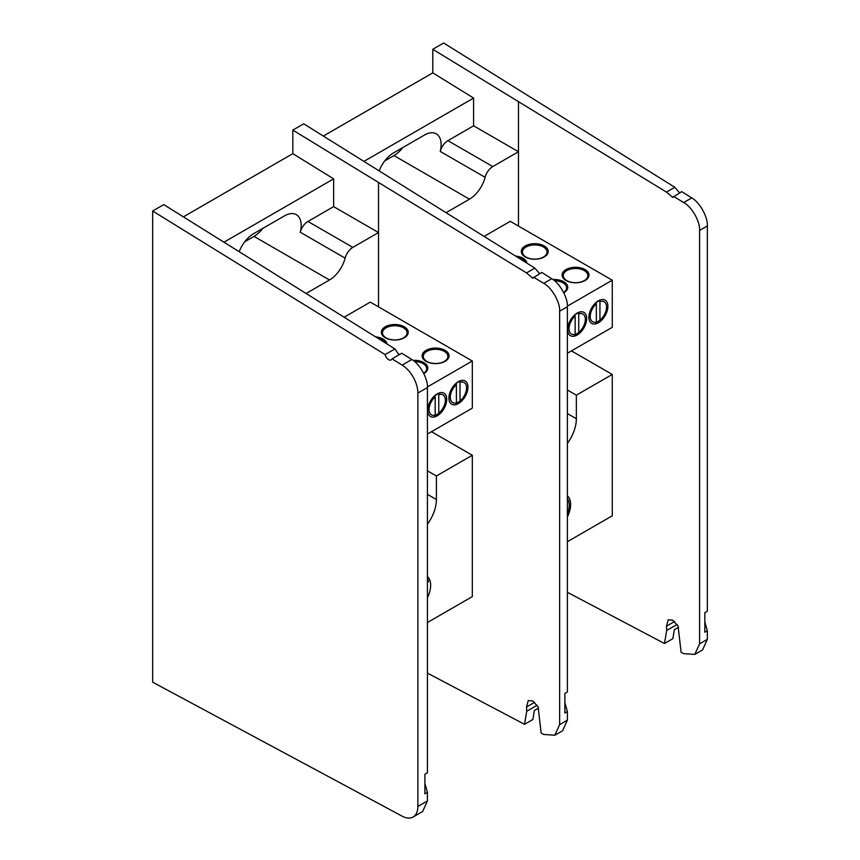 <?xml version="1.0" encoding="UTF-8"?>
<svg xmlns="http://www.w3.org/2000/svg" width="860" height="860" viewBox="0 0 860 860"><rect width="100%" height="100%" fill="white"/><g stroke="black" fill="none" stroke-linecap="round" stroke-linejoin="round"><path stroke-width="1.29" d="M386.086 337.862A12.287 7.095 0 0 0 399.481 339.399A12.287 7.095 0 0 0 407.07 332.841A12.287 7.095 0 0 0 403.469 327.821A12.287 7.095 0 0 0 390.075 326.284A12.287 7.095 0 0 0 382.485 332.841A12.287 7.095 0 0 0 386.086 337.862M385.205 342.817A12.287 7.095 0 0 0 382.248 340.076A12.287 7.095 0 0 0 378.464 338.582M386.968 343.925A13.448 7.761 0 0 0 383.065 339.034A13.448 7.761 0 0 0 375.723 336.862M385.269 337.765A13.448 7.761 0 0 0 404.286 337.765A13.448 7.761 0 0 0 404.286 326.789A13.448 7.761 0 0 0 385.269 326.789A13.448 7.761 0 0 0 385.269 337.765M414.584 361.555A12.287 7.095 180 0 1 423.055 363.629A12.287 7.095 180 0 1 426.657 368.65A12.287 7.095 180 0 1 423.679 373.283M423.829 373.595A13.448 7.761 0 0 0 423.873 362.598A13.448 7.761 0 0 0 413.036 360.362M438.847 393.6A12.287 7.095 120 0 0 436.719 394.514A12.287 7.095 120 0 0 434.752 395.923M434.934 415.412A12.287 7.095 120 0 0 436.719 414.595A12.287 7.095 120 0 0 439.256 412.692M444.276 351.385A12.287 7.095 180 0 1 447.877 356.406A12.287 7.095 180 0 1 440.288 362.963A12.287 7.095 180 0 1 426.893 361.415A12.287 7.095 180 0 1 423.292 356.406A12.287 7.095 180 0 1 430.881 349.848A12.287 7.095 180 0 1 444.276 351.385M426.076 361.329A13.448 7.761 0 0 0 445.093 361.329A13.448 7.761 0 0 0 445.093 350.342A13.448 7.761 0 0 0 426.076 350.342A13.448 7.761 0 0 0 426.076 361.329M460.057 381.346A12.287 7.095 120 0 0 457.939 382.27A12.287 7.095 120 0 0 455.972 383.667M456.155 403.157A12.287 7.095 120 0 0 457.939 402.34A12.287 7.095 120 0 0 460.476 400.448M458.434 381.614A13.448 7.761 120 0 0 448.931 398.072A13.448 7.761 120 0 0 458.434 403.566A13.448 7.761 120 0 0 467.937 387.097A13.448 7.761 120 0 0 458.434 381.614M437.213 393.858A13.448 7.761 120 0 0 427.71 410.327A13.448 7.761 120 0 0 437.213 415.821A13.448 7.761 120 0 0 446.727 399.352A13.448 7.761 120 0 0 437.213 393.858M427.42 524.245A28.853 16.662 120 0 0 436.396 499.542L436.396 475.988L472.312 455.252L472.312 596.603L427.42 622.522M427.42 597.775A20.715 11.965 120 0 0 427.42 576.598M427.409 386.935L472.312 361.017L472.312 408.135L427.42 434.053L431.505 431.698L472.312 455.252M436.396 475.988L427.42 470.807M428.592 581.661A19.565 11.298 120 0 0 427.42 578.801M344.301 317.125L370.294 302.118L472.312 361.017M427.42 594.991L427.42 579.371M459.982 381.163L459.992 401.072M460.476 400.534A11.546 6.665 120 0 0 466.593 387.871A11.546 6.665 120 0 0 460.476 382.281M456.391 402.888L456.391 384.646A11.546 6.665 120 0 0 450.274 397.298A11.546 6.665 120 0 0 456.391 402.888L455.908 403.426M456.391 384.646L455.897 383.517M438.761 393.418L438.772 413.327M439.256 412.789A11.546 6.665 120 0 0 445.373 400.126A11.546 6.665 120 0 0 439.256 394.536M435.171 415.144L435.171 396.89A11.546 6.665 120 0 0 429.054 409.553A11.546 6.665 120 0 0 435.171 415.144L434.687 415.681M435.171 396.89L434.676 395.772M567.385 720.153L559.634 724.625L554.808 735.225L562.644 730.699L567.385 720.153L567.385 711.596L564.87 702.631L564.87 693.461L567.385 692.01L567.385 306.74C568.051 298.001 559.624 282.886 551.765 278.726L541.746 272.437L532.695 278.199L526.535 272.91L292.83 130.096L292.83 153.66L183.481 216.795M539.629 273.663L534.856 268.105L303.72 123.808L292.83 130.096M554.808 735.225L543.735 734.451L541.134 733.075L538.123 706.974L532.877 701.018L528.223 700.577L526.535 706.995L526.718 711.284L524.514 724.313L532.877 719.487L534.372 710.478L538.586 708.049M564.87 693.461L564.87 713.047L567.385 711.596M559.634 724.625L559.634 311.212L567.385 306.74M427.42 673.101L524.514 724.313M534.856 268.105L526.535 272.91M551.765 278.726L543.735 283.359L533.544 277.167M543.735 283.359C551.733 287.433 560.312 302.473 559.634 311.212M378.518 306.869L378.518 232.544L333.637 206.626L333.637 178.869L292.83 153.66M306.386 293.314L329.488 279.973A23.424 13.524 120 0 0 345.129 258.129A11.546 6.665 -60 0 1 352.837 247.368L378.518 232.544L378.518 183.019M333.637 178.869L224.288 242.004M239.349 251.303A23.424 13.524 -60 0 1 253.593 233.705L284.606 215.806A23.424 13.524 -60 0 1 296.313 214.645A23.424 13.524 -60 0 1 300.248 232.221A11.546 6.665 -60 0 1 307.944 221.461L333.637 206.626M244.788 241.714L254.001 236.392A23.424 13.524 120 0 0 262.794 228.394M385.076 354.578A5.192 2.999 -120 0 0 388.591 359.62A5.192 2.999 -120 0 0 391.192 359.878A5.192 2.999 -120 0 0 392.031 358.867L402.136 365.113A23.08 13.33 60 0 1 417.885 393.041L417.885 806.433A23.08 13.33 60 0 1 413.112 817A23.08 13.33 60 0 1 402.136 816.172L152.661 682.195L152.661 211.023L385.076 354.578L394.901 348.913L398.384 353.976L399.674 354.46M394.901 348.913L163.755 204.615L152.661 211.023M413.112 817L422.679 811.475L427.42 800.929L417.885 806.433M417.885 393.041L427.42 387.537L427.42 772.796L424.904 774.247L424.904 793.845L427.42 792.393L427.42 800.929M427.42 387.537C428.087 378.808 419.659 363.683 411.811 359.534L401.781 353.234L392.031 358.867M427.42 792.393L424.904 783.428L424.904 774.247M526.051 257.054A12.287 7.095 0 0 0 539.446 258.591A12.287 7.095 0 0 0 547.035 252.034A12.287 7.095 0 0 0 543.434 247.024A12.287 7.095 0 0 0 530.039 245.476A12.287 7.095 0 0 0 522.45 252.034A12.287 7.095 0 0 0 526.051 257.054M525.159 262.01A12.287 7.095 0 0 0 522.213 259.269A12.287 7.095 0 0 0 518.429 257.785M526.922 263.117A13.448 7.761 0 0 0 523.03 258.236A13.448 7.761 0 0 0 515.688 256.065M525.234 256.957A13.448 7.761 0 0 0 544.251 256.957A13.448 7.761 0 0 0 544.251 245.981A13.448 7.761 0 0 0 525.234 245.981A13.448 7.761 0 0 0 525.234 256.957M554.539 280.747A12.287 7.095 180 0 1 563.02 282.833A12.287 7.095 180 0 1 566.622 287.842A12.287 7.095 180 0 1 563.633 292.475M563.794 292.787A13.448 7.761 0 0 0 563.837 281.79A13.448 7.761 0 0 0 553.001 279.554M578.801 312.793A12.287 7.095 120 0 0 576.684 313.717A12.287 7.095 120 0 0 574.706 315.115M574.899 334.604A12.287 7.095 120 0 0 576.684 333.787A12.287 7.095 120 0 0 579.221 331.885M584.23 270.577A12.287 7.095 180 0 1 587.832 275.598A12.287 7.095 180 0 1 580.242 282.155A12.287 7.095 180 0 1 566.847 280.618A12.287 7.095 180 0 1 563.257 275.598A12.287 7.095 180 0 1 570.836 269.04A12.287 7.095 180 0 1 584.23 270.577M566.03 280.521A13.448 7.761 0 0 0 585.047 280.521A13.448 7.761 0 0 0 585.047 269.546A13.448 7.761 0 0 0 566.03 269.546A13.448 7.761 0 0 0 566.03 280.521M600.022 300.538A12.287 7.095 120 0 0 597.904 301.462A12.287 7.095 120 0 0 595.926 302.87M596.12 322.349A12.287 7.095 120 0 0 597.904 321.533A12.287 7.095 120 0 0 600.43 319.64M598.399 300.806A13.448 7.761 120 0 0 588.885 317.275A13.448 7.761 120 0 0 598.399 322.758A13.448 7.761 120 0 0 607.902 306.289A13.448 7.761 120 0 0 598.399 300.806M577.178 313.051A13.448 7.761 120 0 0 567.664 329.52A13.448 7.761 120 0 0 577.178 335.013A13.448 7.761 120 0 0 586.681 318.544A13.448 7.761 120 0 0 577.178 313.051M567.385 443.438A28.853 16.662 120 0 0 576.361 418.734L576.361 395.181L612.266 374.444L612.266 515.807L567.385 541.714M567.385 516.967A20.715 11.965 120 0 0 567.385 495.79M567.374 306.128L612.266 280.209L612.266 327.327L567.385 353.245L571.459 350.891L612.266 374.444M576.361 395.181L567.385 389.999M484.266 236.317L510.26 221.321L612.266 280.209M567.385 514.194A18.78 10.847 120 0 0 569.234 505.304A18.78 10.847 120 0 0 567.385 498.563M599.936 300.355L599.947 320.275M600.43 319.726A11.546 6.665 120 0 0 606.558 307.074A11.546 6.665 120 0 0 600.43 301.484M596.356 322.081L596.356 303.838A11.546 6.665 120 0 0 590.229 316.491A11.546 6.665 120 0 0 596.356 322.081L595.872 322.629M596.356 303.838L595.862 302.709M578.726 312.61L578.737 332.519M579.221 331.981A11.546 6.665 120 0 0 585.337 319.318A11.546 6.665 120 0 0 579.221 313.728M575.136 334.336L575.136 316.082A11.546 6.665 120 0 0 569.019 328.746A11.546 6.665 120 0 0 575.136 334.336L574.652 334.873M575.136 316.082L574.641 314.964M707.339 639.346L699.588 643.817L694.772 654.417L702.609 649.891L707.339 639.346L707.339 630.788L704.834 621.823L704.834 612.653L707.339 611.202L707.339 225.933C708.006 217.204 699.578 202.078 691.73 197.918L681.711 191.629L672.66 197.392L666.489 192.102L432.795 49.289L432.795 72.864L323.446 135.987M679.593 192.855L674.821 187.297L443.674 43L432.795 49.289M694.772 654.417L683.7 653.643L681.088 652.267L678.088 626.166L672.832 620.211L668.177 619.77L666.5 626.188L666.672 630.477L664.479 643.506L672.842 638.679L674.337 629.681L678.551 627.241M704.834 612.653L704.834 632.24L707.339 630.788M699.588 643.817L699.588 230.405L707.339 225.933M567.385 592.303L664.479 643.506M674.821 187.297L666.489 192.102M691.73 197.918L683.7 202.551L673.509 196.37M683.7 202.551C691.687 206.626 700.266 221.665 699.588 230.405M518.483 226.062L518.483 151.736L473.591 125.818L473.591 98.061L432.795 72.864M446.351 212.506L469.452 199.176A23.424 13.524 120 0 0 485.094 177.321A11.546 6.665 -60 0 1 492.791 166.56L518.483 151.736L518.483 102.211M473.591 98.061L364.253 161.196M379.303 170.495A23.424 13.524 -60 0 1 393.558 152.897L424.56 134.998A23.424 13.524 -60 0 1 436.278 133.838A23.424 13.524 -60 0 1 440.202 151.414A11.546 6.665 -60 0 1 447.909 140.653L473.591 125.818M384.753 160.906L393.966 155.585A23.424 13.524 120 0 0 402.76 147.587M436.396 499.542L427.42 494.36M537.156 705.254L526.718 711.284M534.651 702.308L526.535 706.995M352.837 247.368L307.944 221.461M300.248 232.221L345.129 258.129M329.488 279.973L254.001 236.392M411.811 359.534L402.136 365.113M576.361 418.734L567.385 413.552M677.121 624.446L666.672 630.477M674.616 621.5L666.5 626.188M492.791 166.56L447.909 140.653M440.202 151.414L485.094 177.321M469.452 199.176L393.966 155.585M382.485 341.119L382.485 340.216M522.45 260.311L522.45 259.408"/></g></svg>
